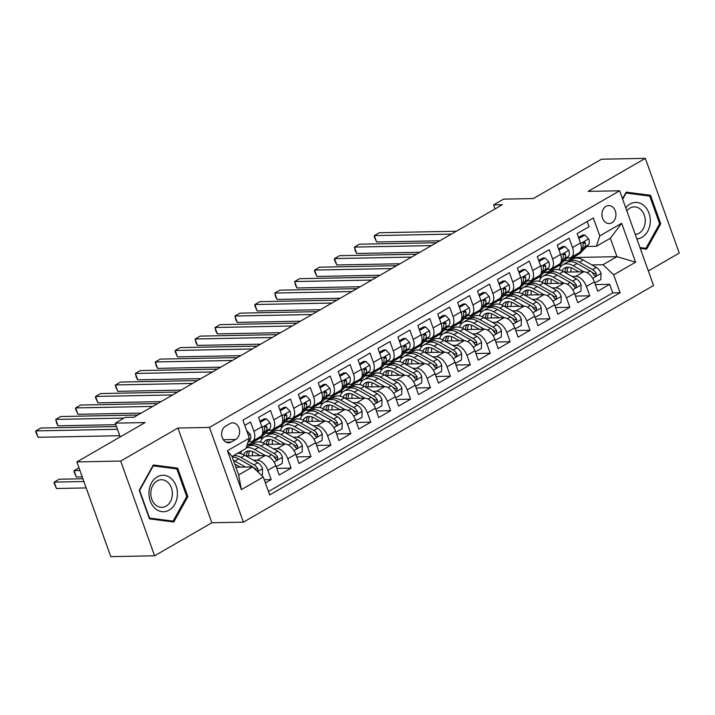 <?xml version="1.0" encoding="UTF-8"?>
<svg xmlns="http://www.w3.org/2000/svg" width="715" height="715" viewBox="0 0 715 715"><rect width="100%" height="100%" fill="white"/><g stroke="black" fill="none" stroke-linecap="round" stroke-linejoin="round"><path stroke-width="1.07" d="M605.998 206.358A8.982 7.016 88.9 0 0 602.101 216.502A8.982 7.016 88.9 0 0 609.109 223.536A8.982 7.016 88.9 0 0 611.861 222.749A8.982 7.016 88.9 0 0 615.767 212.605A8.982 7.016 88.9 0 0 608.76 205.58A8.982 7.016 88.9 0 0 605.998 206.358M648.335 270.922L679.25 253.083L645.332 158.355L601.521 159.213L533.327 198.555L503.53 199.136L493.582 204.883L495.03 208.932M243.395 522.147L653.555 285.5L619.637 190.771L209.477 427.418L243.395 522.147L211.855 522.763L177.937 428.035L120.692 461.059L154.61 555.787L211.855 522.763M154.61 555.787L110.798 556.645L76.88 461.917L145.073 422.565L115.285 423.146L120.209 436.91M120.692 461.059L76.88 461.917M587.203 221.534L589.053 226.709L577.112 233.599L580.455 242.948L572.492 247.542A11.226 6.444 60 0 1 571.088 257.4A11.226 6.444 60 0 1 569.149 257.918L566.924 257.963M572.492 247.542L569.14 238.193L557.2 245.084L560.542 254.433L552.579 259.027A11.226 6.444 60 0 1 551.176 268.885A11.226 6.444 60 0 1 549.236 269.403L547.011 269.448M552.579 259.027L549.236 249.687L537.287 256.578L540.629 265.917L532.666 270.52A11.226 6.444 60 0 1 531.272 280.378A11.226 6.444 60 0 1 529.323 280.897L527.107 280.932M532.666 270.52L529.323 261.172L517.374 268.062L520.726 277.411L512.762 282.005A11.226 6.444 60 0 1 511.359 291.863A11.226 6.444 60 0 1 509.42 292.381L507.194 292.426M512.762 282.005L509.411 272.656L497.47 279.547L500.813 288.896L492.85 293.49A11.226 6.444 60 0 1 491.446 303.348A11.226 6.444 60 0 1 489.507 303.866L487.281 303.911M492.85 293.49L489.507 284.15L477.557 291.041L480.9 300.38L472.937 304.983A11.226 6.444 60 0 1 471.543 314.841A11.226 6.444 60 0 1 469.594 315.36L467.369 315.404M472.937 304.983L469.594 295.635L457.645 302.525L460.996 311.874L453.024 316.468A11.226 6.444 60 0 1 451.63 326.326A11.226 6.444 60 0 1 449.681 326.844L447.465 326.889M453.024 316.468L449.681 307.119L437.732 314.019L441.084 323.359L433.12 327.953A11.226 6.444 60 0 1 431.717 337.811A11.226 6.444 60 0 1 429.778 338.329L427.552 338.374M433.12 327.953L429.769 318.613L417.828 325.504L421.171 334.843L413.207 339.446A11.226 6.444 60 0 1 411.804 349.304A11.226 6.444 60 0 1 409.865 349.823L407.639 349.867M413.207 339.446L409.865 330.098L397.915 336.988L401.258 346.337L393.295 350.931A11.226 6.444 60 0 1 391.9 360.789A11.226 6.444 60 0 1 389.952 361.307L387.727 361.352M393.295 350.931L389.952 341.582L378.003 348.482L381.354 357.822L373.382 362.416A11.226 6.444 60 0 1 371.988 372.274A11.226 6.444 60 0 1 370.039 372.792L367.823 372.837M373.382 362.416L370.039 353.076L358.09 359.967L361.441 369.306L353.478 373.909A11.226 6.444 60 0 1 352.075 383.767A11.226 6.444 60 0 1 350.136 384.286L347.91 384.33M353.478 373.909L350.127 364.561L338.186 371.451L341.529 380.8L333.565 385.394A11.226 6.444 60 0 1 332.162 395.252A11.226 6.444 60 0 1 330.223 395.77L327.997 395.815M333.565 385.394L330.223 376.045L318.273 382.945L321.616 392.285L313.653 396.879A11.226 6.444 60 0 1 312.258 406.737A11.226 6.444 60 0 1 310.31 407.255L308.094 407.3M313.653 396.879L310.31 387.539L298.361 394.43L301.712 403.778L293.749 408.372A11.226 6.444 60 0 1 292.346 418.23A11.226 6.444 60 0 1 290.406 418.749L288.181 418.793M293.749 408.372L290.397 399.024L278.457 405.914L281.799 415.263L273.836 419.857A11.226 6.444 60 0 1 272.433 429.715A11.226 6.444 60 0 1 270.493 430.233L268.268 430.278M273.836 419.857L270.485 410.508L258.544 417.408L261.887 426.748A11.226 6.444 60 0 1 260.492 436.606L252.52 441.209A11.226 6.444 60 0 1 250.581 441.718L248.355 441.763M265.399 482.956L271.208 479.604L264.246 479.738M245.871 455.938L265.149 455.562A11.226 6.444 60 0 1 275.82 465.662L279.172 475.01L291.112 468.119L276.803 468.397M265.783 444.444L285.053 444.078A11.226 6.444 -120 0 1 295.733 454.177L299.076 463.526L311.025 456.626L296.707 456.912M285.696 432.959L304.965 432.584A11.226 6.444 -120 0 1 315.646 442.692L318.988 452.032L330.938 445.141L316.62 445.418M305.609 421.475L324.878 421.099A11.226 6.444 -120 0 1 335.55 431.199L338.901 440.547L350.842 433.656L336.533 433.933M325.513 409.981L344.791 409.606A11.226 6.444 -120 0 1 355.462 419.714L358.814 429.063L370.754 422.163L356.445 422.449M345.425 398.496L364.695 398.121A11.226 6.444 -120 0 1 375.375 408.229L378.718 417.569L390.667 410.678L376.349 410.955M365.338 387.012L384.607 386.636A11.226 6.444 -120 0 1 395.288 396.736L398.63 406.084L410.58 399.193L396.262 399.471M385.251 375.518L404.52 375.143A11.226 6.444 -120 0 1 415.192 385.251L418.543 394.6L430.484 387.7L416.175 387.986M405.155 364.033L424.424 363.658A11.226 6.444 -120 0 1 435.104 373.766L438.447 383.106L450.396 376.215L436.087 376.492M425.068 352.549L444.337 352.173A11.226 6.444 -120 0 1 455.017 362.273L458.36 371.621L470.309 364.73L455.991 365.007M444.98 341.055L464.25 340.68A11.226 6.444 -120 0 1 474.93 350.788L478.272 360.137L490.222 353.237L475.904 353.523M464.884 329.57L484.162 329.195A11.226 6.444 -120 0 1 494.834 339.303L498.185 348.643L510.126 341.752L495.817 342.029M484.797 318.086L504.066 317.71A11.226 6.444 -120 0 1 514.746 327.81L518.089 337.158L530.038 330.267L515.721 330.544M504.71 306.592L523.979 306.217A11.226 6.444 -120 0 1 534.659 316.325L538.002 325.674L549.951 318.774L535.633 319.06M524.622 295.107L543.892 294.732A11.226 6.444 -120 0 1 554.572 304.84L557.915 314.18L569.864 307.289L555.546 307.566M544.526 283.623L563.804 283.247A11.226 6.444 -120 0 1 574.476 293.347L577.827 302.695L589.768 295.804L575.459 296.082M115.285 423.146L125.241 417.399L134 417.229L502.341 204.704L493.582 204.883M231.285 442.022L235.664 439.493A8.696 6.793 88.9 0 0 239.445 429.67A8.696 6.793 88.9 0 0 232.652 422.86A8.696 6.793 88.9 0 0 229.98 423.62L225.6 426.149A8.696 6.793 88.9 0 0 221.829 435.971A8.696 6.793 88.9 0 0 228.612 442.782A8.696 6.793 88.9 0 0 231.285 442.022L225.913 442.129M596.417 246.291L599.76 235.905L593.343 217.986L242.921 420.17L249.338 438.098L245.996 448.475L232.062 456.51L238.658 474.948L252.592 466.904L263.272 477.012L269.689 494.932L620.111 292.748L613.693 274.828L603.022 264.72L616.956 256.676L610.351 238.247L596.417 246.291L586.836 246.469M599.76 235.905L621.666 223.277L635.599 262.191L613.693 274.828M263.272 477.012L241.375 489.65L227.433 450.727L249.338 438.098M539.128 277.062L541.872 277.009M572.027 276.428L575.745 276.348A11.226 6.444 60 0 1 586.425 286.456L589.768 295.804M543.999 272.531L549.603 272.424M564.439 272.129L583.708 271.754L575.745 276.348M519.215 288.556L521.959 288.502M552.114 287.913L555.841 287.841A11.226 6.444 60 0 1 566.512 297.941L569.864 307.289M524.095 284.016L529.69 283.909M499.302 300.041L502.046 299.987M532.201 299.397L535.928 299.326A11.226 6.444 60 0 1 546.6 309.434L549.951 318.774M504.182 295.51L509.777 295.393M479.39 311.526L482.142 311.472M512.289 310.891L516.016 310.819A11.226 6.444 60 0 1 526.696 320.919L530.038 330.267M484.27 306.994L489.864 306.887M459.486 323.019L462.23 322.966M492.385 322.376L496.103 322.304A11.226 6.444 60 0 1 506.783 332.404L510.126 341.752M464.357 318.479L469.961 318.372M439.573 334.504L442.317 334.45M472.472 333.86L476.199 333.789A11.226 6.444 60 0 1 486.87 343.897L490.222 353.237M444.453 329.973L450.048 329.856M419.66 345.989L422.404 345.935M452.559 345.354L456.286 345.282A11.226 6.444 60 0 1 466.958 355.382L470.309 364.73M424.54 341.457L430.135 341.35M399.757 357.482L402.5 357.429M432.647 356.839L436.373 356.767A11.226 6.444 60 0 1 447.054 366.867L450.396 376.215M404.627 352.942L410.222 352.835M379.844 368.967L382.588 368.913M412.743 368.323L416.461 368.252A11.226 6.444 60 0 1 427.141 378.36L430.484 387.7M384.715 364.435L390.319 364.319M359.931 380.452L362.675 380.398M392.83 379.817L396.557 379.745A11.226 6.444 60 0 1 407.228 389.845L410.58 399.193M364.811 375.92L370.406 375.813M340.018 391.945L342.771 391.892M372.917 391.302L376.644 391.23A11.226 6.444 60 0 1 387.324 401.338L390.667 410.678M344.898 387.405L350.493 387.298M320.114 403.43L322.858 403.376M353.013 402.786L356.731 402.715A11.226 6.444 60 0 1 367.412 412.823L370.754 422.163M324.985 398.899L330.589 398.782M300.202 414.915L302.945 414.861M333.101 414.28L336.819 414.208A11.226 6.444 60 0 1 347.499 424.308L350.842 433.656M305.073 410.383L310.676 410.276M280.289 426.408L283.033 426.355M313.188 425.765L316.915 425.693A11.226 6.444 60 0 1 327.586 435.801L330.938 445.141M285.169 421.868L290.764 421.761M260.376 437.893L263.129 437.839M293.275 437.249L297.002 437.178A11.226 6.444 60 0 1 307.682 447.286L311.025 456.626M265.256 433.362L270.851 433.245M273.371 448.743L277.089 448.671A11.226 6.444 60 0 1 287.77 458.771L291.112 468.119M247.176 444.81L250.947 444.739M253.459 460.228L257.185 460.156A11.226 6.444 60 0 1 267.857 470.264L271.208 479.604M268.474 491.527L612.755 292.891L609.681 284.311L595.363 284.597M583.708 271.754A11.226 6.444 -120 0 1 594.388 281.862L597.731 291.211L609.681 284.311M244.771 425.345L250.581 422.002L253.923 431.342A11.226 6.444 60 0 1 252.52 441.209M235.896 467.235L252.592 466.904M177.937 428.035L209.477 427.418M645.332 158.355L588.087 191.388L619.637 190.771M572.974 257.534L616.956 256.676L635.599 262.191M559.032 265.578L561.784 265.524M591.931 264.934L603.022 264.72M239.954 453.507L240.705 453.069M262.834 438.107L259.92 438.161M259.858 442.013L260.618 441.584M272.433 429.715L280.396 425.121A11.226 6.444 -120 0 0 281.799 415.263M282.738 426.614L279.824 426.676M279.771 430.528L280.521 430.09M292.346 418.23L300.309 413.636A11.226 6.444 -120 0 0 301.712 403.778M302.651 415.129L299.737 415.183M299.683 419.044L300.434 418.606M312.258 406.737L320.222 402.143A11.226 6.444 -120 0 0 321.616 392.285M322.563 403.644L319.65 403.698M319.596 407.55L320.347 407.121M332.162 395.252L340.126 390.658A11.226 6.444 -120 0 0 341.529 380.8M342.467 392.151L339.562 392.213M339.5 396.065L340.251 395.627M352.075 383.767L360.038 379.173A11.226 6.444 -120 0 0 361.441 369.306M362.38 380.666L359.466 380.72M359.413 384.581L360.163 384.143M371.988 372.274L379.951 367.68A11.226 6.444 -120 0 0 381.354 357.822M382.293 369.172L379.379 369.235M379.325 373.087L380.076 372.658M391.9 360.789L399.864 356.195A11.226 6.444 -120 0 0 401.258 346.337M402.205 357.688L399.292 357.741M399.229 361.602L399.989 361.164M411.804 349.304L419.768 344.71A11.226 6.444 -120 0 0 421.171 334.843M422.109 346.203L419.205 346.257M419.142 350.118L419.893 349.68M431.717 337.811L439.68 333.217A11.226 6.444 -120 0 0 441.084 323.359M442.022 334.709L439.108 334.772M439.055 338.624L439.805 338.195M451.63 326.326L459.593 321.732A11.226 6.444 -120 0 0 460.996 311.874M461.935 323.225L459.021 323.278M458.967 327.139L459.718 326.701M471.543 314.841L479.506 310.247A11.226 6.444 -120 0 0 480.9 300.38M481.847 311.74L478.934 311.794M478.871 315.655L479.631 315.217M491.446 303.348L499.41 298.754A11.226 6.444 -120 0 0 500.813 288.896M501.751 300.246L498.838 300.309M498.784 304.161L499.535 303.732M511.359 291.863L519.322 287.269A11.226 6.444 -120 0 0 520.726 277.411M521.664 288.762L518.75 288.815M518.697 292.676L519.448 292.238M531.272 280.378L539.235 275.784A11.226 6.444 -120 0 0 540.629 265.917M541.577 277.277L538.663 277.331M538.61 281.192L539.36 280.754M551.176 268.885L559.148 264.291A11.226 6.444 -120 0 0 560.542 254.433M561.49 265.783L558.576 265.846M558.513 269.698L559.273 269.269M612.755 292.891L620.111 292.748M571.088 257.4L579.052 252.806A11.226 6.444 -120 0 0 580.455 242.948M232.062 456.51L227.433 450.727M238.658 474.948L241.375 489.65M621.666 223.277L610.351 238.247M173.754 522.022L187.857 496.666L177.642 468.137L153.323 464.965L139.219 490.311L149.426 518.84L173.754 522.022M640.256 248.355L646.619 249.186L660.731 223.84L650.516 195.302L626.197 192.129L622.497 198.77M171.663 468.253L177.642 468.137M186.686 496.693L187.857 496.666M644.537 195.427L650.516 195.302M659.561 223.858L660.731 223.84M246.63 430.537L250.25 434.291A7.436 4.263 60 0 1 249.812 440.279L248.06 442.076M117.483 429.304L35.848 430.895L40.827 428.026L116.5 426.551M119.78 435.712L38.136 437.294L35.848 430.895L35.75 432.003L38.136 437.294M261.529 475.359L262.378 474.867L262.53 468.602A7.436 4.263 -120 0 0 257.847 462.712L244.78 455.321A21.468 12.316 -120 0 0 237.496 453.373M245.397 467.047L234.833 461.059A21.468 12.316 -120 0 0 233.43 460.344M240.329 467.145L234.869 464.053A17.821 10.225 -120 0 0 234.734 463.981M82.913 478.764L59.157 479.229L54.179 482.098L56.476 488.506L86.193 487.925M257.132 471.203L258.052 470.166L257.847 468.87A7.436 4.263 -120 0 0 254.066 464.902L241 457.502A21.468 12.316 -120 0 0 233.716 455.553M232.196 456.912A21.468 12.316 60 0 1 238.613 458.878L251.68 466.278A7.436 4.263 60 0 1 254.111 468.334M253.137 467.342L254.111 467.887A3.79 2.172 60 0 1 255.327 468.915L257.847 468.87M56.476 488.506L54.081 483.206L54.179 482.098L83.905 481.526M157.228 476.86A18.241 14.246 88.9 0 0 150.248 500.965A18.241 14.246 88.9 0 0 169.142 510.144A18.241 14.246 88.9 0 0 176.131 486.03A18.241 14.246 88.9 0 0 157.228 476.86M157.077 480.927A13.808 10.788 88.9 0 0 151.079 496.523A13.808 10.788 88.9 0 0 161.858 507.337A13.808 10.788 88.9 0 0 166.103 506.131A13.808 10.788 88.9 0 0 172.092 490.535A13.808 10.788 88.9 0 0 161.322 479.72A13.808 10.788 88.9 0 0 157.077 480.927M186.749 496.576L173.084 521.137L149.515 518.062L139.622 490.419L153.287 465.858L176.855 468.933L186.749 496.576M167.802 521.244L173.084 521.137M152.822 465.867L153.287 465.858M636.859 238.881A18.241 14.246 88.9 0 0 650.248 222.517A18.241 14.246 88.9 0 0 641.972 204.141A18.241 14.246 88.9 0 0 625.768 207.913M635.286 234.475A13.808 10.788 88.9 0 0 645.198 222.097A13.808 10.788 88.9 0 0 634.187 206.885A13.808 10.788 88.9 0 0 626.823 210.845M622.676 199.279L626.161 193.023L649.721 196.098L659.623 223.741L645.958 248.302L639.952 247.524M640.676 248.409L645.958 248.302M625.688 193.032L626.161 193.023M254.183 440.252L252.145 442.326A21.468 12.316 60 0 1 250.59 443.541A21.468 12.316 60 0 1 247.265 444.516M260.287 422.279L266.338 418.829L270.154 422.806A7.436 4.263 60 0 1 269.725 428.786L262.101 436.588A21.468 12.316 60 0 1 260.546 437.803L256.756 439.984A21.468 12.316 -120 0 0 258.321 438.769L260.349 436.686M266.338 418.829L264.058 418.874L259.92 421.26M124.061 418.078L55.761 419.41L60.739 416.532L137.807 415.04M257.963 438.063L255.925 440.145A21.468 12.316 60 0 1 254.37 441.361L250.59 443.541M255.496 440.556A21.468 12.316 -120 0 0 256.756 439.984M262.03 434.97L265.944 430.966A7.436 4.263 -120 0 0 266.847 426.909L266.016 425.925L265.185 426.14L264.461 428.285A7.436 4.263 60 0 1 263.549 432.352L262.62 433.308M115.83 424.683L58.049 425.809L55.761 419.41L56.574 423.074L58.049 425.809M274.086 428.759L272.058 430.841A21.468 12.316 60 0 1 270.493 432.057A21.468 12.316 60 0 1 265.614 432.995M280.2 410.794L286.241 407.344L290.067 411.313A7.436 4.263 60 0 1 289.638 417.301L282.014 425.094A21.468 12.316 60 0 1 280.45 426.31L276.669 428.491A21.468 12.316 -120 0 0 278.224 427.284L280.262 425.202M286.241 407.344L283.971 407.389L279.833 409.775M152.742 406.424L75.665 407.916L80.643 405.048L157.711 403.546M277.876 426.578L275.838 428.66A21.468 12.316 60 0 1 274.283 429.876L270.493 432.057M275.409 429.063A21.468 12.316 -120 0 0 276.669 428.491M281.942 423.477L285.857 419.482A7.436 4.263 -120 0 0 286.76 415.424L286.313 414.611L285.097 414.655L284.364 416.8A7.436 4.263 60 0 1 283.462 420.858L282.532 421.814M141.177 413.091L77.962 414.325L75.665 407.916L75.567 409.025L77.962 414.325M293.999 417.274L291.97 419.356A21.468 12.316 60 0 1 290.406 420.572A21.468 12.316 60 0 1 285.517 421.51M300.112 399.301L306.154 395.86L309.979 399.828A7.436 4.263 60 0 1 309.55 405.816L301.918 413.61A21.468 12.316 60 0 1 300.363 414.825L296.582 417.006A21.468 12.316 -120 0 0 298.137 415.79L300.175 413.708M306.154 395.86L303.875 395.904L299.746 398.282M172.646 394.93L95.578 396.432L100.556 393.563L177.624 392.061M297.78 415.093L295.751 417.176A21.468 12.316 60 0 1 294.196 418.382L290.406 420.572M295.322 417.578A21.468 12.316 -120 0 0 296.582 417.006M301.855 411.992L305.761 407.997A7.436 4.263 -120 0 0 306.663 403.939L306.217 403.126L305.001 403.162L304.277 405.316A7.436 4.263 60 0 1 303.375 409.373L302.436 410.33M161.09 401.607L97.875 402.831L95.578 396.432L95.479 397.54L97.875 402.831M313.912 405.789L311.874 407.863A21.468 12.316 60 0 1 310.319 409.078A21.468 12.316 60 0 1 305.43 410.017M320.016 387.816L326.067 384.366L329.892 388.343A7.436 4.263 60 0 1 329.454 394.322L321.83 402.125A21.468 12.316 60 0 1 320.275 403.332L316.495 405.521A21.468 12.316 -120 0 0 318.05 404.306L320.079 402.223M326.067 384.366L323.788 384.411L319.659 386.797M192.558 383.446L115.49 384.947L120.469 382.069L197.537 380.577M317.692 403.6L315.664 405.682A21.468 12.316 60 0 1 314.1 406.898L310.319 409.078M315.226 406.093A21.468 12.316 -120 0 0 316.495 405.521M321.768 400.507L325.674 396.503A7.436 4.263 -120 0 0 326.576 392.446L325.745 391.463L324.914 391.677L324.19 393.822A7.436 4.263 60 0 1 323.287 397.889L322.349 398.845M181.002 390.113L117.778 391.346L115.49 384.947L115.392 386.046L117.778 391.346M276.196 466.707L282.282 463.383L282.443 457.108A7.436 4.263 -120 0 0 277.76 451.228L264.693 443.827A21.468 12.316 -120 0 0 254.209 442.853L250.429 445.034A21.468 12.316 -120 0 0 249.303 445.838M252.592 451.558A17.821 10.225 -120 0 0 252.467 455.804M265.31 455.562L254.737 449.574A21.468 12.316 -120 0 0 246.201 447.822M241.822 450.879A21.468 12.316 -120 0 0 240.517 453.614M260.233 455.661L254.781 452.568A17.821 10.225 -120 0 0 246.076 451.755A17.821 10.225 -120 0 0 243.484 454.642M78.99 467.789L74.092 470.613L76.38 477.012L82.252 476.896M246.344 447.393L248.034 446.41A21.468 12.316 60 0 1 258.526 447.393L271.584 454.785A7.436 4.263 60 0 1 275.364 458.753L276.58 459.727L277.438 459.522L277.76 457.377A7.436 4.263 -120 0 0 273.979 453.408L260.912 446.017A21.468 12.316 -120 0 0 250.429 445.034M248.606 455.884A17.821 10.225 60 0 1 249.723 450.942M248.177 451.022A17.821 10.225 -120 0 0 246.309 455.929M273.05 455.857L274.015 456.402A3.79 2.172 60 0 1 275.23 457.43L277.76 457.377M76.38 477.012L73.994 471.712L74.092 470.613L79.955 470.497M296.108 455.214L302.195 451.889L302.356 445.624A7.436 4.263 -120 0 0 297.672 439.743L284.606 432.343A21.468 12.316 -120 0 0 274.122 431.368L270.342 433.549A21.468 12.316 -120 0 0 269.206 434.354M272.504 440.065A17.821 10.225 -120 0 0 272.37 444.319M285.222 444.069L274.649 438.089A21.468 12.316 -120 0 0 264.166 437.106A21.468 12.316 -120 0 0 260.43 442.129M280.146 444.167L274.694 441.084A17.821 10.225 -120 0 0 265.989 440.27A17.821 10.225 -120 0 0 263.388 443.157M264.166 437.106L267.946 434.926A21.468 12.316 60 0 1 278.43 435.909L291.497 443.3A7.436 4.263 60 0 1 295.277 447.268L296.484 448.242L297.351 448.028L297.663 445.892A7.436 4.263 -120 0 0 293.892 441.924L280.825 434.523A21.468 12.316 -120 0 0 270.342 433.549M268.509 444.399A17.821 10.225 60 0 1 269.635 439.457M268.089 439.537A17.821 10.225 -120 0 0 266.212 444.444M292.962 444.364L293.928 444.918A3.79 2.172 60 0 1 295.143 445.937L297.663 445.892M316.012 443.729L322.108 440.404L322.259 434.139A7.436 4.263 -120 0 0 317.585 428.249L304.519 420.858A21.468 12.316 -120 0 0 294.035 419.875L290.245 422.056A21.468 12.316 -120 0 0 289.119 422.869M292.417 428.58A17.821 10.225 -120 0 0 292.283 432.834M305.135 432.584L294.562 426.596A21.468 12.316 -120 0 0 284.078 425.622A21.468 12.316 -120 0 0 280.334 430.644M300.059 432.682L294.598 429.59A17.821 10.225 -120 0 0 285.902 428.777A17.821 10.225 -120 0 0 283.301 431.672M284.078 425.622L287.859 423.441A21.468 12.316 60 0 1 298.343 424.415L311.409 431.815A7.436 4.263 60 0 1 315.19 435.784L316.396 436.758L317.254 436.543L317.576 434.398A7.436 4.263 -120 0 0 313.796 430.43L300.729 423.039A21.468 12.316 -120 0 0 290.245 422.056M288.422 432.906A17.821 10.225 60 0 1 289.539 427.972M287.993 428.044A17.821 10.225 -120 0 0 286.125 432.95M312.866 432.879L313.84 433.424A3.79 2.172 60 0 1 315.056 434.452L317.576 434.398M335.925 432.244L342.02 428.92L342.172 422.645A7.436 4.263 -120 0 0 337.489 416.765L324.422 409.364A21.468 12.316 -120 0 0 313.939 408.39L310.158 410.571A21.468 12.316 -120 0 0 309.032 411.375M312.33 417.086A17.821 10.225 -120 0 0 312.196 421.341M325.048 421.099L314.475 415.111A21.468 12.316 -120 0 0 303.982 414.137A21.468 12.316 -120 0 0 300.246 419.151M319.963 421.198L314.511 418.105A17.821 10.225 -120 0 0 305.806 417.292A17.821 10.225 -120 0 0 303.214 420.179M303.982 414.137L307.772 411.947A21.468 12.316 60 0 1 318.255 412.93L331.322 420.322A7.436 4.263 60 0 1 335.094 424.29L336.309 425.264L337.167 425.059L337.489 422.914A7.436 4.263 -120 0 0 333.708 418.945L320.642 411.554A21.468 12.316 -120 0 0 310.158 410.571M308.335 421.421A17.821 10.225 60 0 1 309.452 416.479M307.906 416.559A17.821 10.225 -120 0 0 306.038 421.466M332.779 421.394L333.753 421.939A3.79 2.172 60 0 1 334.969 422.967L337.489 422.914M333.825 394.296L331.787 396.378A21.468 12.316 60 0 1 330.232 397.594A21.468 12.316 60 0 1 325.343 398.532M339.929 376.331L345.98 372.881L349.796 376.85A7.436 4.263 60 0 1 349.367 382.838L341.743 390.631A21.468 12.316 60 0 1 340.188 391.847L336.399 394.028A21.468 12.316 -120 0 0 337.963 392.821L339.991 390.739M345.98 372.881L343.701 372.926L339.562 375.312M212.471 371.961L135.403 373.453L140.381 370.584L217.449 369.083M337.605 392.115L335.567 394.197A21.468 12.316 60 0 1 334.012 395.413L330.232 397.594M335.138 394.6A21.468 12.316 -120 0 0 336.399 394.028M341.672 389.014L345.586 385.019A7.436 4.263 -120 0 0 346.489 380.961L346.042 380.148L344.827 380.192L344.103 382.337A7.436 4.263 60 0 1 343.191 386.395L342.262 387.351M200.906 378.628L137.691 379.862L135.403 373.453L136.216 377.118L137.691 379.862M355.838 420.751L361.924 417.426L362.085 411.161A7.436 4.263 -120 0 0 357.402 405.28L344.335 397.88A21.468 12.316 -120 0 0 333.851 396.905L330.071 399.086A21.468 12.316 -120 0 0 328.945 399.891M332.234 405.602A17.821 10.225 -120 0 0 332.1 409.856M344.952 409.606L334.379 403.626A21.468 12.316 -120 0 0 323.895 402.643A21.468 12.316 -120 0 0 320.159 407.666M339.875 409.704L334.423 406.62A17.821 10.225 -120 0 0 325.718 405.807A17.821 10.225 -120 0 0 323.117 408.694M323.895 402.643L327.676 400.463A21.468 12.316 60 0 1 338.168 401.446L351.226 408.837A7.436 4.263 60 0 1 355.006 412.805L356.222 413.779L357.08 413.565L357.402 411.429A7.436 4.263 -120 0 0 353.621 407.461L340.555 400.06A21.468 12.316 -120 0 0 330.071 399.086M328.248 409.936A17.821 10.225 60 0 1 329.365 404.994M327.819 405.074A17.821 10.225 -120 0 0 325.942 409.981M352.692 409.901L353.657 410.455A3.79 2.172 60 0 1 354.872 411.474L357.402 411.429M353.728 382.811L351.7 384.893A21.468 12.316 60 0 1 350.136 386.1A21.468 12.316 60 0 1 345.256 387.047M359.842 364.838L365.883 361.397L369.709 365.365A7.436 4.263 60 0 1 369.28 371.344L361.656 379.147A21.468 12.316 60 0 1 360.092 380.362L356.311 382.543A21.468 12.316 -120 0 0 357.866 381.327L359.904 379.245M365.883 361.397L363.604 361.441L359.475 363.819M232.375 360.467L155.307 361.969L160.285 359.1L237.353 357.598M357.518 380.63L355.48 382.713A21.468 12.316 60 0 1 353.925 383.919L350.136 386.1M355.051 383.115A21.468 12.316 -120 0 0 356.311 382.543M361.584 377.529L365.49 373.534A7.436 4.263 -120 0 0 366.402 369.476L365.955 368.663L364.73 368.699L364.007 370.853A7.436 4.263 60 0 1 363.104 374.91L362.165 375.867M220.819 367.144L157.604 368.368L155.307 361.969L156.129 365.633L157.604 368.368M375.75 409.266L381.837 405.941L381.998 399.676A7.436 4.263 -120 0 0 377.314 393.786L364.248 386.395A21.468 12.316 -120 0 0 353.764 385.412L349.975 387.593A21.468 12.316 -120 0 0 348.849 388.406M352.146 394.117A17.821 10.225 -120 0 0 352.012 398.371M364.865 398.121L354.291 392.133A21.468 12.316 -120 0 0 343.808 391.159A21.468 12.316 -120 0 0 340.072 396.181M359.788 398.219L354.336 395.127A17.821 10.225 -120 0 0 345.631 394.314A17.821 10.225 -120 0 0 343.03 397.209M343.808 391.159L347.588 388.978A21.468 12.316 60 0 1 358.072 389.952L371.139 397.352A7.436 4.263 60 0 1 374.919 401.321L376.126 402.295L376.993 402.08L377.306 399.935A7.436 4.263 -120 0 0 373.525 395.967L360.467 388.576A21.468 12.316 -120 0 0 349.975 387.593M348.151 398.443A17.821 10.225 60 0 1 349.278 393.5M347.731 393.581A17.821 10.225 -120 0 0 345.854 398.487M372.604 398.416L373.57 398.961A3.79 2.172 60 0 1 374.785 399.989L377.306 399.935M373.641 371.326L371.603 373.4A21.468 12.316 60 0 1 370.048 374.615A21.468 12.316 60 0 1 365.159 375.554M379.754 353.353L385.796 349.903L389.621 353.88A7.436 4.263 60 0 1 389.183 359.86L381.56 367.662A21.468 12.316 60 0 1 380.005 368.869L376.224 371.058A21.468 12.316 -120 0 0 377.779 369.843L379.817 367.76M385.796 349.903L383.517 349.948L379.388 352.334M252.288 348.983L175.22 350.484L180.198 347.606L257.266 346.114M377.422 369.137L375.393 371.219A21.468 12.316 60 0 1 373.829 372.435L370.048 374.615M374.964 371.63A21.468 12.316 -120 0 0 376.224 371.058M381.497 366.044L385.403 362.04A7.436 4.263 -120 0 0 386.306 357.983L385.859 357.169L384.643 357.214L383.919 359.359A7.436 4.263 60 0 1 383.017 363.426L382.078 364.382M240.732 355.65L177.508 356.883L175.22 350.484L175.121 351.583L177.508 356.883M395.654 397.781L401.75 394.457L401.901 388.182A7.436 4.263 -120 0 0 397.218 382.302L384.161 374.901A21.468 12.316 -120 0 0 373.668 373.927L369.887 376.108A21.468 12.316 -120 0 0 368.761 376.912M372.059 382.623A17.821 10.225 -120 0 0 371.925 386.878M384.777 386.636L374.204 380.648A21.468 12.316 -120 0 0 363.721 379.674A21.468 12.316 -120 0 0 359.976 384.688M379.701 386.726L374.24 383.642A17.821 10.225 -120 0 0 365.544 382.829A17.821 10.225 -120 0 0 362.943 385.716M363.721 379.674L367.501 377.484A21.468 12.316 60 0 1 377.985 378.467L391.051 385.859A7.436 4.263 60 0 1 394.832 389.827L396.038 390.801L396.897 390.596L397.218 388.451A7.436 4.263 -120 0 0 393.438 384.482L380.371 377.091A21.468 12.316 -120 0 0 369.887 376.108M368.064 386.958A17.821 10.225 60 0 1 369.181 382.016M367.635 382.096A17.821 10.225 -120 0 0 365.767 387.003M392.508 386.931L393.482 387.476A3.79 2.172 60 0 1 394.698 388.504L397.218 388.451M393.554 359.833L391.516 361.915A21.468 12.316 60 0 1 389.961 363.131A21.468 12.316 60 0 1 385.072 364.069M399.658 341.868L405.709 338.418L409.534 342.387A7.436 4.263 60 0 1 409.096 348.375L401.473 356.168A21.468 12.316 60 0 1 399.917 357.384L396.128 359.565A21.468 12.316 -120 0 0 397.692 358.358L399.721 356.276M405.709 338.418L403.43 338.463L399.292 340.849M272.201 337.498L195.132 338.99L200.111 336.122L277.179 334.62M397.334 357.652L395.297 359.734A21.468 12.316 60 0 1 393.742 360.95L389.961 363.131M394.868 360.137A21.468 12.316 -120 0 0 396.128 359.565M401.41 354.551L405.316 350.556A7.436 4.263 -120 0 0 406.218 346.498L405.771 345.685L404.556 345.729L403.832 347.874A7.436 4.263 60 0 1 402.929 351.932L401.991 352.888M260.635 344.165L197.42 345.399L195.132 338.99L195.946 342.655L197.42 345.399M415.567 386.288L421.662 382.963L421.814 376.698A7.436 4.263 -120 0 0 417.131 370.817L404.064 363.417A21.468 12.316 -120 0 0 393.581 362.442L389.8 364.623A21.468 12.316 -120 0 0 388.674 365.428M391.972 371.139A17.821 10.225 -120 0 0 391.838 375.393M404.69 375.143L394.108 369.163A21.468 12.316 -120 0 0 383.624 368.18A21.468 12.316 -120 0 0 379.888 373.203M399.605 375.241L394.153 372.157A17.821 10.225 -120 0 0 385.448 371.344A17.821 10.225 -120 0 0 382.856 374.231M383.624 368.18L387.414 366A21.468 12.316 60 0 1 397.898 366.983L410.964 374.374A7.436 4.263 60 0 1 414.736 378.342L415.951 379.316L416.809 379.102L417.131 376.966A7.436 4.263 -120 0 0 413.35 372.998L400.284 365.597A21.468 12.316 -120 0 0 389.8 364.623M387.977 375.464A17.821 10.225 60 0 1 389.094 370.531M387.548 370.611A17.821 10.225 -120 0 0 385.68 375.509M412.421 375.438L413.395 375.992A3.79 2.172 60 0 1 414.611 377.011L417.131 376.966M413.467 348.348L411.429 350.43A21.468 12.316 60 0 1 409.874 351.637A21.468 12.316 60 0 1 404.985 352.584M419.571 330.375L425.622 326.934L429.438 330.902A7.436 4.263 60 0 1 429.009 336.881L421.385 344.684A21.468 12.316 60 0 1 419.83 345.899L416.041 348.08A21.468 12.316 -120 0 0 417.605 346.864L419.634 344.782M425.622 326.934L423.343 326.978L419.205 329.356M292.113 326.004L215.045 327.506L220.014 324.637L297.091 323.135M417.247 346.167L415.209 348.241A21.468 12.316 60 0 1 413.654 349.456L409.874 351.637M414.78 348.652A21.468 12.316 -120 0 0 416.041 348.08M421.314 343.066L425.228 339.071A7.436 4.263 -120 0 0 426.131 335.004L425.684 334.2L424.469 334.236L423.745 336.39A7.436 4.263 60 0 1 422.833 340.447L421.904 341.404M280.548 332.681L217.333 333.905L215.045 327.506L215.859 331.17L217.333 333.905M435.48 374.803L441.566 371.478L441.727 365.213A7.436 4.263 -120 0 0 437.044 359.323L423.977 351.932A21.468 12.316 -120 0 0 413.493 350.949L409.713 353.13A21.468 12.316 -120 0 0 408.587 353.943M411.876 359.654A17.821 10.225 -120 0 0 411.742 363.908M424.594 363.658L414.021 357.67A21.468 12.316 -120 0 0 403.537 356.696A21.468 12.316 -120 0 0 399.801 361.719M419.517 363.756L414.065 360.664A17.821 10.225 -120 0 0 405.36 359.851A17.821 10.225 -120 0 0 402.76 362.746M403.537 356.696L407.318 354.515A21.468 12.316 60 0 1 417.801 355.489L430.868 362.889A7.436 4.263 60 0 1 434.649 366.858L435.864 367.832L436.722 367.617L437.035 365.472A7.436 4.263 -120 0 0 433.263 361.504L420.197 354.113A21.468 12.316 -120 0 0 409.713 353.13M407.89 363.98A17.821 10.225 60 0 1 409.007 359.037M407.461 359.118A17.821 10.225 -120 0 0 405.584 364.024M432.334 363.953L433.299 364.498A3.79 2.172 60 0 1 434.514 365.526L437.035 365.472M433.37 336.863L431.342 338.937A21.468 12.316 60 0 1 429.778 340.152A21.468 12.316 60 0 1 424.889 341.091M439.484 318.89L445.525 315.44L449.351 319.417A7.436 4.263 60 0 1 448.922 325.397L441.298 333.199A21.468 12.316 60 0 1 439.734 334.406L435.953 336.595A21.468 12.316 -120 0 0 437.509 335.38L439.546 333.297M445.525 315.44L443.246 315.485L439.117 317.871M312.017 314.52L234.949 316.021L239.927 313.143L316.995 311.651M437.16 334.674L435.122 336.756A21.468 12.316 60 0 1 433.567 337.972L429.778 340.152M434.693 337.167A21.468 12.316 -120 0 0 435.953 336.595M441.227 331.581L445.132 327.577A7.436 4.263 -120 0 0 446.044 323.52L445.597 322.706L444.373 322.751L443.649 324.896A7.436 4.263 60 0 1 442.746 328.963L441.807 329.919M300.461 321.187L237.246 322.42L234.949 316.021L235.771 319.685L237.246 322.42M455.384 363.318L461.479 359.994L461.64 353.719A7.436 4.263 -120 0 0 456.957 347.839L443.89 340.438A21.468 12.316 -120 0 0 433.406 339.464L429.617 341.645A21.468 12.316 -120 0 0 428.491 342.449M431.788 348.16A17.821 10.225 -120 0 0 431.654 352.415M444.507 352.173L433.933 346.185A21.468 12.316 -120 0 0 423.45 345.202A21.468 12.316 -120 0 0 419.714 350.225M439.43 352.263L433.978 349.179A17.821 10.225 -120 0 0 425.273 348.366A17.821 10.225 -120 0 0 422.672 351.253M423.45 345.202L427.23 343.021A21.468 12.316 60 0 1 437.714 344.004L450.781 351.396A7.436 4.263 60 0 1 454.561 355.364L455.768 356.338L456.626 356.133L456.948 353.988A7.436 4.263 -120 0 0 453.167 350.019L440.109 342.628A21.468 12.316 -120 0 0 429.617 341.645M427.793 352.495A17.821 10.225 60 0 1 428.92 347.553M427.364 347.633A17.821 10.225 -120 0 0 425.497 352.54M452.246 352.468L453.212 353.013A3.79 2.172 60 0 1 454.427 354.041L456.948 353.988M453.283 325.37L451.245 327.452A21.468 12.316 60 0 1 449.69 328.668A21.468 12.316 60 0 1 444.802 329.606M459.388 307.405L465.438 303.955L469.263 307.924A7.436 4.263 60 0 1 468.825 313.912L461.202 321.705A21.468 12.316 60 0 1 459.647 322.921L455.866 325.102A21.468 12.316 -120 0 0 457.421 323.895L459.459 321.813M465.438 303.955L463.159 304L459.03 306.386M331.93 303.035L254.862 304.527L259.84 301.659L336.908 300.157M457.064 323.189L455.035 325.271A21.468 12.316 60 0 1 453.471 326.487L449.69 328.668M454.597 325.674A21.468 12.316 -120 0 0 455.866 325.102M461.139 320.088L465.045 316.093A7.436 4.263 -120 0 0 465.948 312.035L465.501 311.222L464.285 311.266L463.561 313.411A7.436 4.263 60 0 1 462.659 317.469L461.72 318.425M320.374 309.702L257.15 310.936L254.862 304.527L254.763 305.636L257.15 310.936M475.296 351.825L481.392 348.5L481.544 342.235A7.436 4.263 -120 0 0 476.86 336.354L463.803 328.954A21.468 12.316 -120 0 0 453.31 327.971L449.529 330.16A21.468 12.316 -120 0 0 448.403 330.965M451.701 336.676A17.821 10.225 -120 0 0 451.567 340.93M464.419 340.68L453.846 334.7A21.468 12.316 -120 0 0 443.363 333.717A21.468 12.316 -120 0 0 439.618 338.74M459.343 340.778L453.882 337.695A17.821 10.225 -120 0 0 445.186 336.881A17.821 10.225 -120 0 0 442.585 339.768M443.363 333.717L447.143 331.537A21.468 12.316 60 0 1 457.627 332.511L470.693 339.911A7.436 4.263 60 0 1 474.474 343.879L475.681 344.853L476.539 344.639L476.86 342.503A7.436 4.263 -120 0 0 473.08 338.535L460.013 331.134A21.468 12.316 -120 0 0 449.529 330.16M447.706 341.001A17.821 10.225 60 0 1 448.823 336.068M447.277 336.139A17.821 10.225 -120 0 0 445.409 341.046M472.15 340.975L473.124 341.529A3.79 2.172 60 0 1 474.34 342.548L476.86 342.503M473.196 313.885L471.158 315.967A21.468 12.316 60 0 1 469.603 317.174A21.468 12.316 60 0 1 464.714 318.121M479.3 295.912L485.351 292.471L489.176 296.439A7.436 4.263 60 0 1 488.738 302.418L481.115 310.221A21.468 12.316 60 0 1 479.559 311.436L475.77 313.617A21.468 12.316 -120 0 0 477.334 312.401L479.363 310.319M485.351 292.471L483.072 292.507L478.934 294.893M351.843 291.541L274.774 293.043L279.753 290.174L356.821 288.672M476.976 311.704L474.939 313.778A21.468 12.316 60 0 1 473.384 314.993L469.603 317.174M474.51 314.189A21.468 12.316 -120 0 0 475.77 313.617M481.043 308.603L484.958 304.608A7.436 4.263 -120 0 0 485.86 300.541L485.414 299.737L484.198 299.773L483.474 301.927A7.436 4.263 60 0 1 482.571 305.984L481.633 306.941M340.277 298.218L277.062 299.442L274.774 293.043L275.588 296.707L277.062 299.442M495.209 340.34L501.295 337.015L501.456 330.75A7.436 4.263 -120 0 0 496.773 324.86L483.706 317.469A21.468 12.316 -120 0 0 473.223 316.486L469.442 318.667A21.468 12.316 -120 0 0 468.316 319.48M471.614 325.191A17.821 10.225 -120 0 0 471.48 329.445M484.323 329.195L473.75 323.207A21.468 12.316 -120 0 0 463.266 322.233A21.468 12.316 -120 0 0 459.531 327.256M479.247 329.293L473.795 326.201A17.821 10.225 -120 0 0 465.09 325.388A17.821 10.225 -120 0 0 462.498 328.283M463.266 322.233L467.056 320.052A21.468 12.316 60 0 1 477.54 321.026L490.606 328.426A7.436 4.263 60 0 1 494.378 332.395L495.593 333.369L496.451 333.154L496.773 331.009A7.436 4.263 -120 0 0 492.993 327.041L479.926 319.65A21.468 12.316 -120 0 0 469.442 318.667M467.619 329.517A17.821 10.225 60 0 1 468.736 324.574M467.19 324.655A17.821 10.225 -120 0 0 465.322 329.561M492.063 329.49L493.028 330.035A3.79 2.172 60 0 1 494.244 331.063L496.773 331.009M493.1 302.4L491.071 304.474A21.468 12.316 60 0 1 489.516 305.689A21.468 12.316 60 0 1 484.627 306.628M499.213 284.427L505.255 280.977L509.08 284.954A7.436 4.263 60 0 1 508.651 290.933L501.027 298.736A21.468 12.316 60 0 1 499.463 299.943L495.683 302.132A21.468 12.316 -120 0 0 497.238 300.917L499.276 298.834M505.255 280.977L502.985 281.022L498.847 283.408M371.755 280.057L294.678 281.558L299.656 278.68L376.733 277.188M496.889 300.211L494.851 302.293A21.468 12.316 60 0 1 493.296 303.509L489.516 305.689M494.423 302.704A21.468 12.316 -120 0 0 495.683 302.132M500.956 297.118L504.87 293.114A7.436 4.263 -120 0 0 505.773 289.057L505.326 288.243L504.111 288.288L503.378 290.433A7.436 4.263 60 0 1 502.475 294.5L501.546 295.456M360.19 286.724L296.975 287.957L294.678 281.558L295.501 285.222L296.975 287.957M515.122 328.855L521.208 325.531L521.369 319.256A7.436 4.263 -120 0 0 516.686 313.376L503.619 305.975A21.468 12.316 -120 0 0 493.136 305.001L489.355 307.182A21.468 12.316 -120 0 0 488.229 307.986M491.518 313.697A17.821 10.225 -120 0 0 491.384 317.952M504.236 317.71L493.663 311.722A21.468 12.316 -120 0 0 483.179 310.739A21.468 12.316 -120 0 0 479.443 315.762M499.159 317.8L493.707 314.716A17.821 10.225 -120 0 0 485.002 313.903A17.821 10.225 -120 0 0 482.402 316.79M483.179 310.739L486.96 308.558A21.468 12.316 60 0 1 497.443 309.541L510.51 316.933A7.436 4.263 60 0 1 514.291 320.901L515.497 321.875L516.364 321.67L516.677 319.525A7.436 4.263 -120 0 0 512.905 315.556L499.839 308.165A21.468 12.316 -120 0 0 489.355 307.182M487.523 318.032A17.821 10.225 60 0 1 488.649 313.09M487.103 313.17A17.821 10.225 -120 0 0 485.226 318.077M511.976 318.005L512.941 318.55A3.79 2.172 60 0 1 514.157 319.578L516.677 319.525M513.013 290.907L510.984 292.989A21.468 12.316 60 0 1 509.42 294.205A21.468 12.316 60 0 1 504.531 295.143M519.126 272.942L525.168 269.492L528.993 273.461A7.436 4.263 60 0 1 528.564 279.449L520.931 287.242A21.468 12.316 60 0 1 519.376 288.458L515.595 290.639A21.468 12.316 -120 0 0 517.151 289.432L519.188 287.35M525.168 269.492L522.888 269.537L518.759 271.923M391.659 268.572L314.591 270.064L319.569 267.195L396.637 265.694M516.793 288.726L514.764 290.808A21.468 12.316 60 0 1 513.209 292.024L509.42 294.205M514.335 291.211A21.468 12.316 -120 0 0 515.595 290.639M520.869 285.625L524.774 281.63A7.436 4.263 -120 0 0 525.686 277.572L525.23 276.759L524.015 276.803L523.291 278.948A7.436 4.263 60 0 1 522.388 283.006L521.45 283.962M380.103 275.239L316.888 276.464L314.591 270.064L314.493 271.173L316.888 276.464M535.026 317.362L541.121 314.037L541.273 307.772A7.436 4.263 -120 0 0 536.599 301.882L523.532 294.491A21.468 12.316 -120 0 0 513.048 293.507L509.259 295.697A21.468 12.316 -120 0 0 508.133 296.502M511.431 302.213A17.821 10.225 -120 0 0 511.297 306.467M524.149 306.217L513.576 300.237A21.468 12.316 -120 0 0 503.092 299.254A21.468 12.316 -120 0 0 499.356 304.277M519.072 306.315L513.62 303.231A17.821 10.225 -120 0 0 504.915 302.418A17.821 10.225 -120 0 0 502.314 305.305M503.092 299.254L506.872 297.074A21.468 12.316 60 0 1 517.356 298.048L530.423 305.448A7.436 4.263 60 0 1 534.203 309.416L535.41 310.39L536.268 310.176L536.59 308.04A7.436 4.263 -120 0 0 532.809 304.072L519.742 296.671A21.468 12.316 -120 0 0 509.259 295.697M507.435 306.538A17.821 10.225 60 0 1 508.562 301.605M507.007 301.676A17.821 10.225 -120 0 0 505.139 306.583M531.889 306.512L532.854 307.066A3.79 2.172 60 0 1 534.069 308.085L536.59 308.04M532.925 279.422L530.888 281.504A21.468 12.316 60 0 1 529.332 282.711A21.468 12.316 60 0 1 524.444 283.658M539.03 261.449L545.08 258.008L548.905 261.976A7.436 4.263 60 0 1 548.468 267.955L540.844 275.758A21.468 12.316 60 0 1 539.289 276.973L535.508 279.154A21.468 12.316 -120 0 0 537.063 277.938L539.101 275.856M545.08 258.008L542.801 258.044L538.672 260.43M411.572 257.078L334.504 258.58L339.482 255.711L416.55 254.209M536.706 277.241L534.677 279.315A21.468 12.316 60 0 1 533.113 280.53L529.332 282.711M534.239 279.726A21.468 12.316 -120 0 0 535.508 279.154M540.781 274.14L544.687 270.145A7.436 4.263 -120 0 0 545.59 266.078L545.143 265.274L543.927 265.31L543.203 267.464A7.436 4.263 60 0 1 542.301 271.521L541.362 272.478M400.016 263.755L336.792 264.979L334.504 258.58L334.406 259.679L336.792 264.979M554.938 305.877L561.034 302.552L561.186 296.287A7.436 4.263 -120 0 0 556.502 290.397L543.436 283.006A21.468 12.316 -120 0 0 532.952 282.023L529.172 284.204A21.468 12.316 -120 0 0 528.045 285.017M531.343 290.728A17.821 10.225 -120 0 0 531.209 294.982M544.061 294.732L533.488 288.744A21.468 12.316 -120 0 0 522.996 287.77A21.468 12.316 -120 0 0 519.26 292.784M538.985 294.83L533.524 291.738A17.821 10.225 -120 0 0 524.819 290.925A17.821 10.225 -120 0 0 522.227 293.82M522.996 287.77L526.785 285.589A21.468 12.316 60 0 1 537.269 286.563L550.336 293.963A7.436 4.263 60 0 1 554.116 297.932L555.323 298.906L556.181 298.691L556.502 296.546A7.436 4.263 -120 0 0 552.722 292.578L539.655 285.187A21.468 12.316 -120 0 0 529.172 284.204M527.348 295.054A17.821 10.225 60 0 1 528.465 290.111M526.919 290.192A17.821 10.225 -120 0 0 525.051 295.098M551.792 295.027L552.767 295.572A3.79 2.172 60 0 1 553.982 296.6L556.502 296.546M552.838 267.928L550.8 270.011A21.468 12.316 60 0 1 549.245 271.226A21.468 12.316 60 0 1 544.356 272.165M558.942 249.964L564.993 246.514L568.818 250.491A7.436 4.263 60 0 1 568.38 256.471L560.757 264.273A21.468 12.316 60 0 1 559.202 265.48L555.412 267.669A21.468 12.316 -120 0 0 556.976 266.454L559.005 264.371M564.993 246.514L562.714 246.559L558.576 248.945M431.485 245.594L354.417 247.095L359.395 244.217L436.463 242.725M556.619 265.748L554.581 267.83A21.468 12.316 60 0 1 553.026 269.046L549.245 271.226M554.152 268.241A21.468 12.316 -120 0 0 555.412 267.669M560.685 262.655L564.6 258.651A7.436 4.263 -120 0 0 565.502 254.594L565.056 253.78L563.84 253.825L563.116 255.97A7.436 4.263 60 0 1 562.204 260.037L561.275 260.993M419.919 252.261L356.705 253.494L354.417 247.095L355.23 250.759L356.705 253.494M574.851 294.392L580.938 291.068L581.098 284.793A7.436 4.263 -120 0 0 576.415 278.913L563.349 271.512A21.468 12.316 -120 0 0 552.865 270.538L549.084 272.719A21.468 12.316 -120 0 0 547.958 273.523M551.247 279.234A17.821 10.225 -120 0 0 551.122 283.489M563.965 283.247L553.392 277.259A21.468 12.316 -120 0 0 542.908 276.276A21.468 12.316 -120 0 0 539.173 281.299M558.889 283.337L553.437 280.253A17.821 10.225 -120 0 0 544.732 279.44A17.821 10.225 -120 0 0 542.14 282.327M542.908 276.276L546.689 274.095A21.468 12.316 60 0 1 557.182 275.078L570.239 282.47A7.436 4.263 60 0 1 574.02 286.438L575.235 287.412L576.093 287.198L576.415 285.062A7.436 4.263 -120 0 0 572.635 281.093L559.568 273.702A21.468 12.316 -120 0 0 549.084 272.719M547.261 283.569A17.821 10.225 60 0 1 548.378 278.627M546.832 278.707A17.821 10.225 -120 0 0 544.964 283.614M571.705 283.542L572.67 284.087A3.79 2.172 60 0 1 573.886 285.115L576.415 285.062M572.742 256.444L570.713 258.526A21.468 12.316 60 0 1 569.158 259.742A21.468 12.316 60 0 1 564.269 260.68M578.855 238.479L584.897 235.029L588.722 238.998A7.436 4.263 60 0 1 588.293 244.986L580.669 252.779A21.468 12.316 60 0 1 579.105 253.995L575.325 256.176A21.468 12.316 -120 0 0 576.88 254.96L578.918 252.887M584.897 235.029L582.627 235.074L578.489 237.46M451.397 234.1L374.32 235.601L379.299 232.732L456.367 231.231M576.531 254.263L574.494 256.345A21.468 12.316 60 0 1 572.938 257.552L569.158 259.742M574.065 256.748A21.468 12.316 -120 0 0 575.325 256.176M580.598 251.162L584.513 247.167A7.436 4.263 -120 0 0 585.415 243.109L584.968 242.296L583.753 242.34L583.02 244.485A7.436 4.263 60 0 1 582.117 248.543L581.188 249.499M439.832 240.776L376.617 242.001L374.32 235.601L374.222 236.71L376.617 242.001M594.764 282.899L600.85 279.574L601.011 273.309A7.436 4.263 -120 0 0 596.328 267.419L583.261 260.028A21.468 12.316 -120 0 0 572.778 259.044L568.997 261.234A21.468 12.316 -120 0 0 567.862 262.039M571.16 267.75A17.821 10.225 -120 0 0 571.026 272.004M583.878 271.754L573.305 265.774A21.468 12.316 -120 0 0 562.821 264.791A21.468 12.316 -120 0 0 559.085 269.814M578.801 271.852L573.35 268.769A17.821 10.225 -120 0 0 564.644 267.955A17.821 10.225 -120 0 0 562.044 270.842M562.821 264.791L566.602 262.611A21.468 12.316 60 0 1 577.085 263.585L590.152 270.985A7.436 4.263 60 0 1 593.933 274.953L595.139 275.927L596.006 275.713L596.319 273.577A7.436 4.263 -120 0 0 592.547 269.609L579.481 262.208A21.468 12.316 -120 0 0 568.997 261.234M567.165 272.075A17.821 10.225 60 0 1 568.291 267.142M566.745 267.213A17.821 10.225 -120 0 0 564.868 272.12M591.618 272.049L592.583 272.603A3.79 2.172 60 0 1 593.799 273.622L596.319 273.577M563.804 283.247L555.841 287.841M543.892 294.732L535.928 299.326M523.979 306.217L516.016 310.819M504.066 317.71L496.103 322.304M484.162 329.195L476.199 333.789M464.25 340.68L456.286 345.282M444.337 352.173L436.373 356.767M424.424 363.658L416.461 368.252M404.52 375.143L396.557 379.745M384.607 386.636L376.644 391.23M364.695 398.121L356.731 402.715M344.791 409.606L336.819 414.208M324.878 421.099L316.915 425.693M304.965 432.584L297.002 437.178M285.053 444.078L277.089 448.671M265.149 455.562L257.185 460.156M275.82 465.662L267.857 470.264M594.388 281.862L586.425 286.456M574.476 293.347L566.512 297.941M554.572 304.84L546.6 309.434M534.659 316.325L526.696 320.919M514.746 327.81L506.783 332.404M494.834 339.303L486.87 343.897M474.93 350.788L466.958 355.382M455.017 362.273L447.054 366.867M435.104 373.766L427.141 378.36M415.192 385.251L407.228 389.845M395.288 396.736L387.324 401.338M375.375 408.229L367.412 412.823M355.462 419.714L347.499 424.308M335.55 431.199L327.586 435.801M315.646 442.692L307.682 447.286M295.733 454.177L287.77 458.771M261.887 426.748L253.923 431.342M223.321 439.734L235.664 439.493M250.152 434.193L248.319 435.247M249.812 440.279L248.364 441.11M257.57 471.614L262.53 468.754M241 457.502L244.78 455.321M234.833 461.059L238.613 458.878M254.066 464.902L257.847 462.712M250.518 466.949L251.68 466.278M270.064 422.708L262.083 427.311M255.925 440.145L252.145 442.326M262.101 436.588L258.321 438.769M263.549 432.352L262.7 432.843M269.725 428.786L265.944 430.966M264.604 426.953L266.847 426.909M289.977 411.214L281.987 415.826M275.838 428.66L272.058 430.841M282.014 425.094L278.224 427.284M283.462 420.858L282.613 421.358M289.638 417.301L285.857 419.482M284.516 415.469L286.76 415.424M309.881 399.73L301.9 404.332M295.751 417.176L291.97 419.356M301.918 413.61L298.137 415.79M303.375 409.373L302.517 409.865M309.55 405.816L305.761 407.997M304.429 403.975L306.663 403.939M329.794 388.245L321.813 392.848M315.664 405.682L311.874 407.863M321.83 402.125L318.05 404.306M323.287 397.889L322.429 398.38M329.454 394.322L325.674 396.503M324.333 392.49L326.576 392.446M274.095 462.087L282.443 457.269M260.912 446.017L264.693 443.827M254.737 449.574L258.526 447.393M273.979 453.408L277.76 451.228M268.572 456.528L271.584 454.785M293.999 450.593L302.347 445.785M280.825 434.523L284.606 432.343M274.649 438.089L278.43 435.909M293.892 441.924L297.672 439.743M288.485 445.043L291.497 443.3M313.912 439.108L322.259 434.291M300.729 423.039L304.519 420.858M294.562 426.596L298.343 424.415M313.796 430.43L317.585 428.249M308.397 433.549L311.409 431.815M333.825 427.624L342.172 422.806M320.642 411.554L324.422 409.364M314.475 415.111L318.255 412.93M333.708 418.945L337.489 416.765M328.301 422.065L331.322 420.322M349.707 376.751L341.716 381.363M335.567 394.197L331.787 396.378M341.743 390.631L337.963 392.821M343.191 386.395L342.342 386.887M349.367 382.838L345.586 385.019M344.246 381.006L346.489 380.961M353.737 416.13L362.085 411.313M340.555 400.06L344.335 397.88M334.379 403.626L338.168 401.446M353.621 407.461L357.402 405.28M348.214 410.58L351.226 408.837M369.619 365.267L361.629 369.87M355.48 382.713L351.7 384.893M361.656 379.147L357.866 381.327M363.104 374.91L362.246 375.402M369.28 371.344L365.49 373.534M364.158 369.512L366.402 369.476M373.641 404.645L381.989 399.828M360.467 388.576L364.248 386.395M354.291 392.133L358.072 389.952M373.525 395.967L377.314 393.786M368.127 399.086L371.139 397.352M389.523 353.782L381.542 358.385M375.393 371.219L371.603 373.4M381.56 367.662L377.779 369.843M383.017 363.426L382.159 363.917M389.183 359.86L385.403 362.04M384.062 358.027L386.306 357.983M393.554 393.161L401.901 388.343M380.371 377.091L384.161 374.901M374.204 380.648L377.985 378.467M393.438 384.482L397.218 382.302M388.031 387.602L391.051 385.859M409.436 342.288L401.455 346.9M395.297 359.734L391.516 361.915M401.473 356.168L397.692 358.358M402.929 351.932L402.071 352.423M409.096 348.375L405.316 350.556M403.975 346.543L406.218 346.498M413.467 381.667L421.814 376.85M400.284 365.597L404.064 363.417M394.108 369.163L397.898 366.983M413.35 372.998L417.131 370.817M407.943 376.117L410.964 374.374M429.349 330.804L421.358 335.406M415.209 348.241L411.429 350.43M421.385 344.684L417.605 346.864M422.833 340.447L421.984 340.939M429.009 336.881L425.228 339.071M423.888 335.049L426.131 335.004M433.379 370.182L441.718 365.365M420.197 354.113L423.977 351.932M414.021 357.67L417.801 355.489M433.263 361.504L437.044 359.323M427.856 364.623L430.868 362.889M449.252 319.319L441.271 323.922M435.122 336.756L431.342 338.937M441.298 333.199L437.509 335.38M442.746 328.963L441.888 329.454M448.922 325.397L445.132 327.577M443.8 323.564L446.044 323.52M453.283 358.698L461.631 353.88M440.109 342.628L443.89 340.438M433.933 346.185L437.714 344.004M453.167 350.019L456.957 347.839M447.769 353.139L450.781 351.396M469.165 307.825L461.184 312.437M455.035 325.271L451.245 327.452M461.202 321.705L457.421 323.895M462.659 317.469L461.801 317.961M468.825 313.912L465.045 316.093M463.704 312.08L465.948 312.035M473.196 347.204L481.544 342.387M460.013 331.134L463.803 328.954M453.846 334.7L457.627 332.511M473.08 338.535L476.86 336.354M467.673 341.654L470.693 339.911M489.078 296.341L481.097 300.944M474.939 313.778L471.158 315.967M481.115 310.221L477.334 312.401M482.571 305.984L481.713 306.476M488.738 302.418L484.958 304.608M483.617 300.586L485.86 300.541M493.109 335.719L501.456 330.902M479.926 319.65L483.706 317.469M473.75 323.207L477.54 321.026M492.993 327.041L496.773 324.86M487.585 330.16L490.606 328.426M508.991 284.847L501 289.459M494.851 302.293L491.071 304.474M501.027 298.736L497.238 300.917M502.475 294.5L501.626 294.991M508.651 290.933L504.87 293.114M503.53 289.101L505.773 289.057M513.013 324.235L521.36 319.417M499.839 308.165L503.619 305.975M493.663 311.722L497.443 309.541M512.905 315.556L516.686 313.376M507.498 318.675L510.51 316.933M528.894 273.362L520.913 277.974M514.764 290.808L510.984 292.989M520.931 287.242L517.151 289.432M522.388 283.006L521.53 283.498M528.564 279.449L524.774 281.63M523.443 277.617L525.686 277.572M532.925 312.741L541.273 307.924M519.742 296.671L523.532 294.491M513.576 300.237L517.356 298.048M532.809 304.072L536.599 301.882M527.411 307.191L530.423 305.448M548.807 261.878L540.826 266.481M534.677 279.315L530.888 281.504M540.844 275.758L537.063 277.938M542.301 271.521L541.443 272.013M548.468 267.955L544.687 270.145M543.346 266.123L545.59 266.078M552.838 301.256L561.186 296.439M539.655 285.187L543.436 283.006M533.488 288.744L537.269 286.563M552.722 292.578L556.502 290.397M547.315 295.697L550.336 293.963M568.72 250.384L560.739 254.996M554.581 267.83L550.8 270.011M560.757 264.273L556.976 266.454M562.204 260.037L561.355 260.528M568.38 256.471L564.6 258.651M563.259 254.638L565.502 254.594M572.751 289.772L581.098 284.954M559.568 273.702L563.349 271.512M553.392 277.259L557.182 275.078M572.635 281.093L576.415 278.913M567.227 284.213L570.239 282.47M588.633 238.899L580.643 243.511M574.494 256.345L570.713 258.526M580.669 252.779L576.88 254.96M582.117 248.543L581.268 249.035M588.293 244.986L584.513 247.167M583.172 243.154L585.415 243.109M592.655 278.278L601.002 273.461M579.481 262.208L583.261 260.028M573.305 265.774L577.085 263.585M592.547 269.609L596.328 267.419M587.14 272.728L590.152 270.985"/></g></svg>
